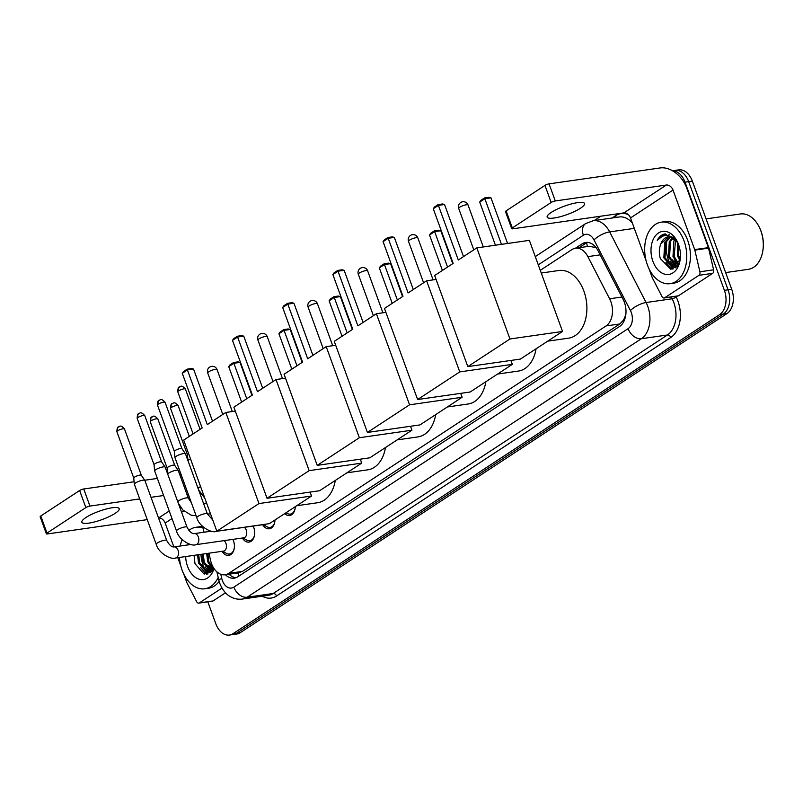<?xml version="1.0" encoding="UTF-8"?>
<svg xmlns="http://www.w3.org/2000/svg" width="803" height="803" viewBox="0 0 803 803"><rect width="100%" height="100%" fill="white"/><g stroke="black" fill="none" stroke-linecap="round" stroke-linejoin="round"><path stroke-width="1.2" d="M253.136 526.065A10.58 7.076 81.8 0 1 253.768 527.531A10.58 7.076 81.8 0 1 249.03 542.095A10.58 7.076 81.8 0 1 242.376 538.01M233.101 539.927A9.325 6.233 -98.2 0 0 232.81 539.385A10.58 7.076 81.8 0 1 233.472 540.841A10.58 7.076 81.8 0 1 228.735 555.405A10.58 7.076 81.8 0 1 222.08 551.32M208.89 553.207L210.577 560.434A18.64 12.477 -98.2 0 0 211.49 563.505A18.64 12.477 -98.2 0 0 225.131 574.757A18.64 12.477 -98.2 0 0 228.704 573.382L606.084 325.928A18.64 12.477 -98.2 0 0 609.607 298.786L587.866 256.629A18.64 12.477 -98.2 0 0 575.47 248.237A18.64 12.477 -98.2 0 0 571.907 249.613L540.278 270.34M625.627 315.88A6.213 4.156 -98.2 0 0 625.627 314.425A18.64 12.477 81.8 0 1 623.329 320.236L623.519 320.116A6.213 4.156 -98.2 0 0 625.186 317.888M595.936 247.444A18.64 6.374 152.7 0 0 595.736 247.595L589.201 246.27L575.47 248.237M238.049 572.86L242.446 571.405L619.826 323.96L623.329 320.236M625.627 314.425L625.979 312.628M202.667 526.517L204.002 532.208M201.141 494.317A18.64 12.477 -98.2 0 0 200.579 495.341M274.987 519.983A10.58 7.076 81.8 0 1 269.336 528.786A10.58 7.076 81.8 0 1 262.681 524.7M295.283 506.673A10.58 7.076 81.8 0 1 289.632 515.476A10.58 7.076 81.8 0 1 284.714 513.609M672.623 170.838A18.64 12.477 81.8 0 1 685.029 182.171L724.396 290.345L728.06 289.813A18.64 12.477 81.8 0 1 723.282 314.103L236.694 633.155A18.64 12.477 81.8 0 1 233.121 634.531A18.64 12.477 81.8 0 0 236.694 633.155L723.282 314.103A18.64 12.477 81.8 0 0 728.06 289.813L688.683 181.639L728.06 289.813L731.714 289.291A18.64 12.477 81.8 0 1 726.936 313.582L240.348 632.634A18.64 12.477 81.8 0 1 236.785 634.009L229.467 635.053A18.64 12.477 81.8 0 1 215.826 623.811L207.826 601.828M672.492 170.758L675.042 170.397A18.64 12.477 81.8 0 1 688.683 181.639A18.64 12.477 81.8 0 0 675.042 170.397L678.706 169.875A18.64 12.477 81.8 0 1 692.337 181.117L731.714 289.291M225.382 574.717A18.64 12.477 -98.2 0 0 234.225 578.17A18.64 12.477 -98.2 0 0 237.798 576.795L619.585 326.46A18.64 12.477 -98.2 0 0 623.118 299.318L598.105 250.837A18.64 12.477 -98.2 0 0 585.718 242.446A18.64 12.477 -98.2 0 0 582.145 243.821L575.38 248.247M236.022 577.708A18.64 12.477 81.8 0 1 229.046 574.195M668.437 260.042A24.853 16.632 81.8 0 1 667.052 240.238A24.853 16.632 81.8 0 0 668.437 260.042A24.853 16.632 81.8 0 0 671.73 266.626A24.853 16.632 81.8 0 1 668.437 260.042M667.474 238.621A24.853 16.632 81.8 0 1 668.026 236.925A24.853 16.632 81.8 0 0 667.474 238.621M668.628 235.409A24.853 16.632 81.8 0 1 669.11 234.376A24.853 16.632 81.8 0 0 668.628 235.409M203.109 565.151A24.853 16.632 81.8 0 1 200.961 554.351A24.853 16.632 81.8 0 0 203.109 565.151A24.853 16.632 81.8 0 0 206.401 571.746A24.853 16.632 81.8 0 1 203.109 565.151M673.356 268.814A24.853 16.632 81.8 0 1 672.211 267.319A24.853 16.632 81.8 0 0 673.356 268.814M208.027 573.934A24.853 16.632 81.8 0 1 206.873 572.439A24.853 16.632 81.8 0 0 208.027 573.934M724.396 290.345A18.64 12.477 81.8 0 1 719.618 314.625L233.041 633.677A18.64 12.477 81.8 0 1 229.467 635.053M594.19 220.574L600.865 216.198M675.945 266.907A24.853 16.632 81.8 0 1 675.514 266.285M674.691 265A24.853 16.632 81.8 0 1 672.091 259.51M210.607 572.017A24.853 16.632 81.8 0 1 210.185 571.405M209.362 570.12A24.853 16.632 81.8 0 1 206.762 564.629M579.043 247.725L585.799 243.289A18.64 12.477 81.8 0 1 587.575 242.386M85.891 517.534A19.884 4.417 160 0 0 81.836 522.241A19.884 4.417 160 0 0 95.025 521.809A19.884 4.417 160 0 0 115.15 513.348A19.884 4.417 160 0 0 119.205 508.64A19.884 4.417 160 0 0 106.016 509.072A19.884 4.417 160 0 0 85.891 517.534M221.969 588.077L199.355 602.902L213.066 600.935A3.112 2.078 81.8 0 1 212.474 601.166L198.753 603.133A3.112 2.078 -98.2 0 0 199.355 602.902M225.492 592.795L213.066 600.935M46.363 533.794L40.15 516.72A3.112 0.693 -20 0 1 40.782 515.978L47.006 533.062A3.112 0.693 160 0 0 46.363 533.794A3.112 0.693 160 0 0 47.457 533.935L147.24 519.631M79.627 490.513A3.112 0.693 -20 0 1 83.743 488.987L89.956 506.071A3.112 0.693 160 0 0 85.841 507.596L79.627 490.513L40.782 515.978M181.277 475.005L179.972 475.195M157.388 478.427L144.741 480.244M134.111 481.77L83.743 488.987M85.841 507.596L47.006 533.062M89.956 506.071L139.702 498.934M151.014 497.318L163.601 495.511M186.186 492.269L187.5 492.088M158.552 518.015A6.213 4.406 -123.3 0 1 165.177 523.054L173.87 546.933M177.784 557.673L180.816 566.005M183.676 573.864L186.848 582.587A3.112 2.078 -98.2 0 0 187.059 583.058L196.695 601.738A3.112 2.078 -98.2 0 0 198.753 603.133M211.38 571.264A27.964 18.71 81.8 0 1 208.589 565.312M208.619 568.815A29.831 19.955 81.8 0 1 207.485 566.025M218.195 577.417A31.076 20.788 81.8 0 1 204.795 588.79A31.076 20.788 81.8 0 1 182.07 570.05A31.076 20.788 81.8 0 1 179.44 557.433M219.169 581.422A31.076 20.788 81.8 0 1 208.459 588.268L204.795 588.79M194.045 555.335L194.988 563.686L204.143 574.135L213.728 568.082M214.01 568.524A21.751 14.554 81.8 0 1 201.302 579.636A21.751 14.554 81.8 0 1 187.571 566.446A21.751 14.554 81.8 0 1 185.674 556.539M187.711 544.946A21.751 14.554 81.8 0 1 188.324 543.671M198.692 554.672L199.666 562.833L207.967 572.268L209.543 572.388M197.548 554.833L198.522 562.993L206.823 572.429L211.601 571.465M203.259 554.02L204.233 562.18L211.681 571.375M202.125 554.18L203.089 562.341L211.189 571.726M207.836 553.367L208.81 561.518L213.307 568.956M206.692 553.528L207.666 561.688L212.885 569.698M208.971 572.499L210.928 572.158M180.183 546.03A31.076 20.788 81.8 0 1 182.161 539.626M188.856 530.412A31.076 20.788 81.8 0 1 195.982 527.28A31.076 20.788 81.8 0 1 203.029 528.033M195.982 527.28L199.636 526.758A31.076 20.788 81.8 0 1 202.707 526.658M209.713 566.195L212.494 570.321M205.146 566.848L209.362 572.398M209.412 572.439L210.015 572.91M200.579 567.5L206.512 574.275M207.535 569.728L209.904 572.288M202.968 570.381L207.084 574.185M335.283 480.445A34.178 22.865 81.8 0 1 317.597 502.738L296.739 505.729M207.304 424.596L187.41 369.942L182.281 373.305L202.175 427.959L183.676 440.094L216.83 531.184L258.967 503.561L225.814 412.461L207.304 424.596M212.514 421.184L193.543 369.059L187.41 369.942L187.179 369.149L183.516 371.548L182.281 373.305M225.814 412.461L235.299 411.106M258.967 503.561L311.534 496.023L310.109 492.098M311.534 496.023L269.396 523.646L216.83 531.184A5.591 3.744 -98.2 0 1 216.148 531.375L264.057 524.51A5.591 3.744 -98.2 0 0 264.689 524.329M187.179 369.149L191.475 368.537L193.543 369.059M241.633 402.092L228.725 366.64L229.959 364.893L233.623 362.494L237.919 361.872L239.987 362.404L251.961 395.317M239.987 362.404L233.864 363.277L246.762 398.73M233.623 362.494L233.864 363.277L228.725 366.64M385.48 447.532A34.178 22.865 81.8 0 1 367.794 469.825L346.936 472.806M257.502 391.683L237.608 337.019L232.479 340.392L252.373 395.046L233.874 407.181L267.028 498.272L309.165 470.638L276.011 379.548L257.502 391.683M262.711 388.271L243.741 336.146L237.608 337.019L237.377 336.236L233.713 338.635L232.479 340.392M276.011 379.548L285.497 378.183M309.165 470.638L361.731 463.11L360.306 459.186M361.731 463.11L319.594 490.733L267.028 498.272M237.377 336.236L241.673 335.614L243.741 336.146M291.83 369.179L278.922 333.727L280.157 331.98L283.82 329.581L288.116 328.959L290.184 329.491L302.159 362.404M290.184 329.491L284.051 330.364L296.959 365.807M283.82 329.581L284.051 330.364L278.922 333.727M435.678 414.619A34.178 22.865 81.8 0 1 417.992 436.902L397.134 439.893M307.7 358.77L287.805 304.106L282.676 307.469L302.57 362.133L284.071 374.258L317.225 465.359L359.363 437.725L326.209 346.635L307.7 358.77M312.909 355.358L293.938 303.233L287.805 304.106L287.574 303.323L283.911 305.722L282.676 307.469M326.209 346.635L335.694 345.27M359.363 437.725L411.929 430.197L410.504 426.273M411.929 430.197L369.792 457.82L317.225 465.359M287.574 303.323L291.87 302.701L293.938 303.233M342.028 336.256L329.12 300.814L330.354 299.067L334.018 296.658L338.314 296.046L340.382 296.578L352.356 329.481M340.382 296.578L334.249 297.451L347.157 332.894M334.018 296.658L334.249 297.451L329.12 300.814M485.875 381.706A34.178 22.865 81.8 0 1 468.189 403.989L447.331 406.98M357.897 325.847L338.003 271.193L332.874 274.556L352.768 329.22L334.269 341.345L367.423 432.446L409.56 404.812L376.406 313.722L357.897 325.847M363.107 322.445L344.136 270.32L338.003 271.193L337.772 270.41L334.108 272.809L332.874 274.556M376.406 313.722L385.892 312.357M409.56 404.812L462.126 397.274L460.701 393.35M462.126 397.274L419.989 424.907L367.423 432.446M337.772 270.41L342.068 269.788L344.136 270.32M392.225 303.343L379.317 267.901L380.552 266.154L384.215 263.745L388.511 263.133L390.579 263.655L402.554 296.568M390.579 263.655L384.446 264.538L397.355 299.981M384.215 263.745L384.446 264.538L379.317 267.901M536.073 348.793A34.178 22.865 81.8 0 1 518.387 371.076L497.529 374.068M408.095 292.934L388.2 238.28L383.071 241.643L402.965 296.297L384.466 308.432L417.62 399.533L459.758 371.899L426.604 280.809L408.095 292.934M413.304 289.522L394.333 237.407L388.2 238.28L387.969 237.487L384.306 239.896L383.071 241.643M426.604 280.809L436.089 279.444M459.758 371.899L512.324 364.361L510.899 360.437M512.324 364.361L470.187 391.994L417.62 399.533M387.969 237.487L392.265 236.875L394.333 237.407M442.423 270.43L429.515 234.988L430.749 233.241L434.413 230.832L438.709 230.22L440.777 230.742L452.751 263.655M440.777 230.742L434.644 231.625L447.552 267.068M434.413 230.832L434.644 231.625L429.515 234.988M541.262 273.03L558.888 270.501A34.178 22.865 81.8 0 1 583.891 291.118A34.178 22.865 81.8 0 1 568.584 338.163L547.726 341.155M458.292 260.021L438.398 205.367L433.269 208.73L453.163 263.384L434.664 275.519L467.818 366.62L509.955 338.986L476.801 247.886L458.292 260.021M463.502 256.609L444.531 204.484L438.398 205.367L438.167 204.574L434.503 206.983L433.269 208.73M476.801 247.886L529.368 240.358L562.522 331.448L520.384 359.082L467.818 366.62M509.955 338.986L562.522 331.448M438.167 204.574L442.463 203.962L444.531 204.484M495.421 245.226L479.712 202.075L480.947 200.318L484.61 197.919L488.907 197.307L490.974 197.829L507.586 243.48M490.974 197.829L484.841 198.712L501.463 244.353M484.61 197.919L484.841 198.712L479.712 202.075M222.572 551.249L226.546 553.438A9.325 6.233 -98.2 0 0 229.467 554.03A9.325 6.233 -98.2 0 0 234.275 548.088M175.546 557.995A5.591 3.744 -98.2 0 0 176.821 557.433A5.591 3.744 -98.2 0 0 178.055 550.296A5.591 3.744 -98.2 0 0 173.96 546.923C171.732 547.224 169.323 545.066 166.723 540.469A5.591 1.245 -20 0 0 163.17 540.549A5.591 1.245 -20 0 0 157.569 542.828A5.591 1.245 -20 0 0 157.358 542.969A5.591 1.245 -20 0 0 156.214 544.293C158.673 553.598 171.531 560.042 175.546 557.995L223.455 551.129A5.591 3.744 -98.2 0 0 225.964 543.43A5.591 3.744 -98.2 0 0 223.997 540.65M156.214 544.293L134.372 484.279A5.591 1.245 -20 0 1 134.352 484.209A5.591 1.245 -20 0 1 135.516 482.964A5.591 1.245 -20 0 1 142.924 480.204A5.591 1.245 -20 0 1 144.851 480.395A5.591 1.245 -20 0 1 144.881 480.455L166.723 540.469M117.71 430.759A4.035 0.893 -20 0 0 116.887 431.713L133.75 478.036A4.035 0.893 -20 0 1 133.75 478.006A4.035 0.893 -20 0 1 134.583 477.102A4.035 0.893 -20 0 1 139.933 475.115A4.035 0.893 -20 0 1 141.328 475.246A4.035 0.893 -20 0 1 141.348 475.296L124.485 428.953C119.717 423.502 119.256 427.628 118.473 426.955A4.035 2.861 56.7 0 0 117.71 430.759A4.035 0.893 -20 0 1 121.805 429.033A4.035 0.893 -20 0 1 124.485 428.953M242.877 537.94L246.852 540.128A9.325 6.233 -98.2 0 0 249.773 540.72A9.325 6.233 -98.2 0 0 254.571 534.778M195.852 544.685A5.591 3.744 -98.2 0 0 197.126 544.123A5.591 3.744 -98.2 0 0 198.351 536.986A5.591 3.744 -98.2 0 0 194.256 533.614C192.027 533.915 189.618 531.757 187.019 527.159A5.591 1.245 -20 0 0 183.465 527.24A5.591 1.245 -20 0 0 177.864 529.518A5.591 1.245 -20 0 0 177.654 529.659A5.591 1.245 -20 0 0 176.509 530.984C178.969 540.289 191.827 546.733 195.852 544.685L243.751 537.819A5.591 3.744 -98.2 0 0 246.26 530.121A5.591 3.744 -98.2 0 0 244.303 527.34M176.509 530.984L154.668 470.97A5.591 1.245 -20 0 1 154.658 470.899A5.591 1.245 -20 0 1 155.812 469.655A5.591 1.245 -20 0 1 163.22 466.894A5.591 1.245 -20 0 1 165.147 467.085A5.591 1.245 -20 0 1 165.177 467.145L187.019 527.159M154.056 464.746A4.035 0.893 -20 0 1 154.046 464.696A4.035 0.893 -20 0 1 154.879 463.793A4.035 0.893 -20 0 1 160.239 461.805A4.035 0.893 -20 0 1 161.624 461.936A4.035 0.893 -20 0 1 161.644 461.986L144.781 415.643C140.023 410.192 139.551 414.318 138.768 413.645A4.035 2.861 56.7 0 0 138.016 417.45A4.035 0.893 -20 0 1 142.101 415.723A4.035 0.893 -20 0 1 144.781 415.643M253.397 526.617A9.325 6.233 -98.2 0 0 253.106 526.075M263.173 524.63L267.148 526.818A9.325 6.233 -98.2 0 0 270.069 527.41A9.325 6.233 -98.2 0 0 274.867 521.468M207.325 513.85A5.591 1.245 -20 0 0 203.771 513.93A5.591 1.245 -20 0 0 198.17 516.209A5.591 1.245 -20 0 0 197.95 516.349A5.591 1.245 -20 0 0 196.805 517.674L174.964 457.66A5.591 1.245 -20 0 1 174.954 457.59A5.591 1.245 -20 0 1 176.108 456.335A5.591 1.245 -20 0 1 183.526 453.585A5.591 1.245 -20 0 1 185.443 453.775A5.591 1.245 -20 0 1 185.483 453.836L207.325 513.85L212.745 519.963M159.938 400.014A4.035 2.861 56.7 0 0 159.064 400.336A4.035 2.861 56.7 0 0 158.311 404.14A4.035 0.893 -20 0 0 157.488 405.093L174.351 451.416A4.035 0.893 -20 0 1 174.341 451.386A4.035 0.893 -20 0 1 175.184 450.483A4.035 0.893 -20 0 1 180.534 448.496A4.035 0.893 -20 0 1 181.92 448.626A4.035 0.893 -20 0 1 181.95 448.676M286.039 512.736L287.444 513.508A9.325 6.233 -98.2 0 0 290.365 514.101A9.325 6.233 -98.2 0 0 295.163 508.158M167.727 474.151A5.591 1.245 -20 0 1 168.881 472.977A5.591 1.245 -20 0 1 176.299 470.227A5.591 1.245 -20 0 1 178.216 470.407A5.591 1.245 -20 0 1 178.256 470.478L188.324 498.141L191.355 502.678M167.134 468.079A4.035 0.893 -20 0 1 167.114 468.029A4.035 0.893 -20 0 1 167.957 467.115A4.035 0.893 -20 0 1 173.307 465.128A4.035 0.893 -20 0 1 174.693 465.268A4.035 0.893 -20 0 1 174.723 465.308L178.216 470.407M188.032 460.842A5.591 1.245 -20 0 1 189.187 459.667A5.591 1.245 -20 0 1 190.522 458.904M187.43 454.769A4.035 0.893 -20 0 1 187.42 454.719A4.035 0.893 -20 0 1 188.253 453.805A4.035 0.893 -20 0 1 188.595 453.605M551.229 212.424A19.884 4.417 160 0 0 547.164 217.121A19.884 4.417 160 0 0 560.364 216.69A19.884 4.417 160 0 0 580.479 208.228A19.884 4.417 160 0 0 584.544 203.52A19.884 4.417 160 0 0 571.355 203.952A19.884 4.417 160 0 0 551.229 212.424M698.941 275.319A3.112 2.078 -98.2 0 0 699.895 271.785L694.836 250.114A3.112 2.078 -98.2 0 0 694.685 249.592L708.397 247.635A3.112 2.078 81.8 0 1 708.547 248.147L713.606 269.818A3.112 2.078 81.8 0 1 712.652 273.361L698.941 275.319L664.683 297.783L678.394 295.825A3.112 2.078 81.8 0 1 677.802 296.046L664.091 298.013A3.112 2.078 -98.2 0 0 664.683 297.783M712.652 273.361L678.394 295.825M708.397 247.635L686.736 188.103A24.853 17.626 56.7 0 0 660.156 167.947L549.071 183.867L555.295 200.951L666.37 185.031A6.213 4.406 -123.3 0 1 673.014 190.06L694.685 249.592M511.702 228.684L505.478 211.601A3.112 0.693 -20 0 1 506.121 210.868L512.334 227.942A3.112 0.693 160 0 0 511.702 228.684A3.112 0.693 160 0 0 512.786 228.815L623.871 212.895A6.213 4.406 -123.3 0 1 630.516 217.934L646.144 260.885M555.295 200.951A3.112 0.693 160 0 0 551.169 202.476L544.956 185.403L506.121 210.868M544.956 185.403A3.112 0.693 -20 0 1 549.071 183.867M551.169 202.476L512.334 227.942M649.005 268.744L652.187 277.467A3.112 2.078 -98.2 0 0 652.387 277.938L662.023 296.618A3.112 2.078 -98.2 0 0 664.091 298.013M706.088 218.878L740.386 213.969A27.964 18.71 81.8 0 1 759.297 227.219L759.548 227.721A26.72 17.877 81.8 0 1 761.023 231.184A26.72 17.877 81.8 0 1 762.85 250.737L762.75 251.299A27.964 18.71 81.8 0 1 748.316 269.326L725.631 272.578M759.297 227.219A27.964 18.71 81.8 0 1 760.842 230.832A27.964 18.71 81.8 0 1 762.75 251.299M676.708 266.144A27.964 18.71 81.8 0 1 673.918 260.192M673.948 263.695A29.831 19.955 81.8 0 1 672.824 260.915M684.046 240.91A31.076 20.788 81.8 0 1 670.134 283.67A31.076 20.788 81.8 0 1 647.399 264.93A31.076 20.788 81.8 0 1 661.311 222.16A31.076 20.788 81.8 0 1 684.046 240.91M661.311 222.16L664.974 221.638A31.076 20.788 81.8 0 1 687.699 240.378A31.076 20.788 81.8 0 1 673.787 283.148L670.134 283.67M677.722 242.476L665.135 233.914M665.245 233.894C661.873 234.406 659.203 236.554 657.235 240.328C662.575 234.285 668.497 233.954 674.992 239.324A15.538 10.399 81.8 0 0 668.086 236.885A15.538 10.399 81.8 0 0 660.829 243.941C659.012 248.539 658.841 253.417 660.327 258.566L670.726 269.196L680.111 259.77M652.899 261.326A21.751 14.554 81.8 0 1 657.547 233.663A21.751 14.554 81.8 0 1 677.351 241.693A21.751 14.554 81.8 0 1 678.545 244.513A21.751 14.554 81.8 0 1 680.041 260.423A21.751 14.554 81.8 0 1 667.745 274.546A21.751 14.554 81.8 0 1 652.899 261.326M670.686 236.995L665.848 242.275L664.994 257.713L673.305 267.148L674.871 267.269M670.103 236.885L664.713 242.436L663.85 257.883L672.161 267.309L676.929 266.355M673.055 237.919L670.425 241.623L669.572 257.06L677.019 266.255M673.406 236.905L672.894 237.266M672.452 237.608L669.28 241.783L668.427 257.221L676.517 266.606M675.594 239.846L674.139 256.408L678.635 263.836M674.932 239.274L673.847 241.131L672.994 256.569L678.224 264.589M678.304 243.861L678.716 255.745L680.211 259.299M677.652 242.345L677.571 255.916L679.85 260.774M674.299 267.379L676.256 267.048M674.661 238.12L671.81 236.935M668.407 236.845L660.829 243.941M677.27 241.663L674.992 239.324M675.052 261.075L677.822 265.211M670.475 261.728L674.701 267.279M674.751 267.319L675.343 267.79M665.908 262.39L671.85 269.156M672.874 264.609L675.243 267.168M668.297 265.261L672.412 269.065M665.346 233.884L657.235 240.328M235.269 573.302A6.213 4.156 -98.2 0 0 237.859 572.991A18.64 13.219 56.7 0 0 239.143 575.912M586.662 242.797A18.64 13.219 56.7 0 0 587.485 246.521M623.519 320.116A18.64 13.219 56.7 0 0 623.951 321.21M242.446 571.405L228.704 573.382M600.182 254.862L587.866 256.629M621.934 297.02L609.607 298.786M619.826 323.96L606.084 325.928M726.936 313.582L719.618 314.625M240.348 632.634L233.041 633.677M692.337 181.117L685.029 182.171M220.775 574.255L221.769 578.511A12.426 8.321 -98.2 0 0 222.371 580.569A12.426 8.321 -98.2 0 0 233.844 587.144L628.097 328.638A12.426 8.321 -98.2 0 0 631.278 312.447A12.426 8.321 -98.2 0 0 630.445 310.54L594.019 239.926A12.426 8.321 -98.2 0 0 583.38 235.249L538.271 264.829M632.413 223.144A24.853 16.632 -98.2 0 0 619.203 216.981L593.146 220.725A24.853 16.632 81.8 0 1 609.668 231.906L646.084 302.52A24.853 16.632 81.8 0 1 647.75 306.334A24.853 16.632 81.8 0 1 641.386 338.715L247.133 597.221A24.853 16.632 81.8 0 1 242.376 599.058L268.423 595.324A24.853 16.632 -98.2 0 0 273.191 593.487L667.444 334.981A24.853 16.632 -98.2 0 0 673.807 302.601A24.853 16.632 -98.2 0 0 672.141 298.786L671.218 296.99M675.825 296.337L676.056 296.779A27.964 18.71 81.8 0 1 670.766 337.501L276.513 596.007A3.112 2.208 56.7 0 0 273.191 593.487L247.133 597.221A12.426 8.813 -123.3 0 1 233.844 587.144M676.056 296.779A3.112 1.064 -27.3 0 1 672.141 298.786L646.084 302.52A12.426 4.246 152.7 0 0 630.445 310.54M276.513 596.007A27.964 18.71 81.8 0 1 262.23 596.207M612.087 218.004L615.69 215.646A27.964 18.71 81.8 0 1 628.337 214.632M628.097 328.638A12.426 8.813 -123.3 0 0 641.386 338.715L667.444 334.981A3.112 2.208 56.7 0 1 670.766 337.501M594.019 239.926A12.426 4.246 152.7 0 1 609.668 231.906L634.31 228.373M615.841 217.462A3.112 2.208 56.7 0 0 615.69 215.646M583.38 235.249A12.426 8.813 -123.3 0 1 585.708 223.545L535.28 256.609M221.769 578.511A12.426 1.194 166.9 0 0 218.807 580.027L216.9 571.877M585.799 243.289L582.145 243.821M189.538 497.689L188.424 498.412M169.232 510.999L158.552 518.005M183.746 510.879L181.608 512.284M171.993 518.577L165.177 523.054M210.225 572.178A24.853 16.632 81.8 0 1 209.463 571.074M208.389 569.287A24.853 16.632 81.8 0 1 206.301 564.7M208.72 371.789A4.969 1.104 160 0 0 207.706 372.963A4.969 4.969 0 0 1 209.653 367.112A4.969 4.969 0 0 1 217.051 369.571A4.969 1.104 160 0 0 215.304 369.35A4.969 1.104 160 0 0 208.72 371.789M258.917 338.876A4.969 1.104 160 0 0 257.904 340.05A4.969 4.969 0 0 1 259.851 334.199A4.969 4.969 0 0 1 267.248 336.658A4.969 1.104 160 0 0 265.502 336.427A4.969 1.104 160 0 0 258.917 338.876M309.115 305.963A4.969 1.104 160 0 0 308.101 307.137A4.969 4.969 0 0 1 310.048 301.286A4.969 4.969 0 0 1 317.446 303.735A4.969 1.104 160 0 0 315.699 303.514A4.969 1.104 160 0 0 309.115 305.963M359.312 273.05A4.969 1.104 160 0 0 358.299 274.224A4.969 4.969 0 0 1 360.246 268.373A4.969 4.969 0 0 1 367.644 270.822A4.969 1.104 160 0 0 365.897 270.601A4.969 1.104 160 0 0 359.312 273.05M409.51 240.137A4.969 1.104 160 0 0 408.496 241.312A4.969 4.969 0 0 1 410.443 235.45A4.969 4.969 0 0 1 417.841 237.909A4.969 1.104 160 0 0 416.095 237.688A4.969 1.104 160 0 0 409.51 240.137M459.707 207.224A4.969 1.104 160 0 0 458.694 208.399A4.969 4.969 0 0 1 460.641 202.537A4.969 4.969 0 0 1 468.039 204.996A4.969 1.104 160 0 0 466.292 204.775A4.969 1.104 160 0 0 459.707 207.224M119.336 426.634A4.035 2.861 56.7 0 0 118.473 426.955C117.499 426.875 116.977 428.461 116.887 431.713M139.642 413.324A4.035 2.861 56.7 0 0 138.768 413.645C137.805 413.565 137.273 415.151 137.193 418.403A4.035 0.893 -20 0 1 138.016 417.45M158.311 404.14A4.035 0.893 -20 0 1 162.397 402.413A4.035 0.893 -20 0 1 165.077 402.333L181.94 448.646L185.443 453.775M180.233 386.705A4.035 2.861 56.7 0 0 179.37 387.026C178.396 386.946 177.875 388.532 177.784 391.784A4.035 0.893 -20 0 1 178.607 390.83A4.035 0.893 -20 0 1 182.703 389.104A4.035 0.893 -20 0 1 185.383 389.023L200.057 429.354M185.383 389.023C180.615 383.573 180.153 387.698 179.37 387.026A4.035 2.861 56.7 0 0 178.607 390.83M152.711 416.647A4.035 2.861 56.7 0 0 151.847 416.968C150.874 416.887 150.352 418.473 150.261 421.726A4.035 0.893 -20 0 1 151.084 420.772A4.035 0.893 -20 0 1 155.17 419.056A4.035 0.893 -20 0 1 157.85 418.965L174.713 465.288M157.85 418.965C153.092 413.515 152.62 417.65 151.847 416.968A4.035 2.861 56.7 0 0 151.084 420.772M177.804 501.815A5.591 1.245 -20 0 1 178.959 500.65A5.591 1.245 -20 0 1 179.169 500.51A5.591 1.245 -20 0 1 184.77 498.221A5.591 1.245 -20 0 1 188.324 498.141M173.006 403.337A4.035 2.861 56.7 0 0 172.143 403.658C171.169 403.578 170.648 405.164 170.557 408.416A4.035 0.893 -20 0 1 171.38 407.462A4.035 0.893 -20 0 1 175.476 405.746A4.035 0.893 -20 0 1 178.156 405.656L189.337 436.38M178.156 405.656C173.388 400.205 172.926 404.341 172.143 403.658A4.035 2.861 56.7 0 0 171.38 407.462M198.1 488.505A5.591 1.245 -20 0 1 199.254 487.341A5.591 1.245 -20 0 1 199.465 487.2A5.591 1.245 -20 0 1 200.599 486.578M666.37 185.031L623.871 212.895M673.014 190.06L630.516 217.934M708.547 248.147L694.836 250.114M699.895 271.785L713.606 269.818M675.554 267.068A24.853 16.632 81.8 0 1 674.791 265.954M673.717 264.177A24.853 16.632 81.8 0 1 671.639 259.58M238.842 572.79L225.131 574.757M218.807 580.027L219.841 583.5C223.676 592.855 228.875 595.836 229.909 596.378C233.793 598.737 237.949 599.63 242.376 599.058M593.146 220.725L585.708 223.545M222.802 414.438L207.706 372.963M232.318 411.527L217.051 369.571M273 381.525L257.904 340.05M282.515 378.614L267.248 336.658M323.197 348.612L308.101 307.137M332.713 345.702L317.446 303.735M373.395 315.689L358.299 274.224M382.911 312.789L367.644 270.822M423.593 282.776L408.496 241.312M433.108 279.876L417.841 237.909M473.79 249.863L458.694 208.399M483.306 246.963L468.039 204.996M229.467 554.03L231.866 553.689M141.328 475.246L144.851 480.395M190.953 544.484L173.96 546.923M133.75 478.006L134.352 484.209M249.773 540.72L252.162 540.379M161.624 461.936L165.147 467.085M211.249 531.174L194.256 533.614M154.046 464.696L154.658 470.899M137.193 418.403L154.046 464.726M157.488 405.093C157.569 401.841 158.101 400.255 159.064 400.336C159.847 401.008 160.319 396.883 165.077 402.333M270.069 527.41L272.468 527.069M196.805 517.674C199.264 526.979 212.122 533.423 216.148 531.375M174.341 451.386L174.954 457.59M290.365 514.101L292.764 513.759M177.784 391.784L193.111 433.901M210.486 513.759L207.455 514.191M178.296 503.18L182.873 510.025L191.335 515.245L196.123 515.777M206.582 503.019L203.54 503.451M150.261 421.726L167.124 468.049L167.717 474.111M198.592 489.87L204.855 498.282M187.42 454.719L188.012 460.802M170.557 408.416L187.42 454.739"/></g></svg>
